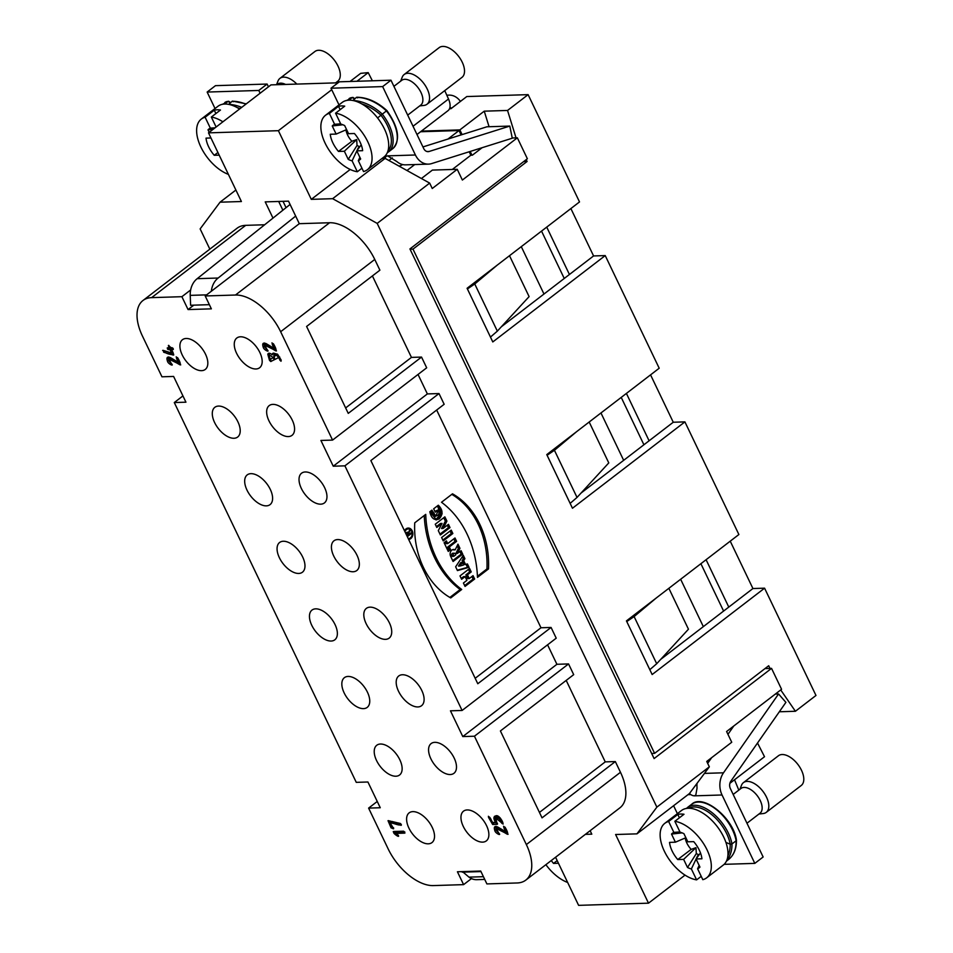 <?xml version="1.0" encoding="UTF-8"?>
<svg xmlns="http://www.w3.org/2000/svg" width="953" height="953" viewBox="0 0 953 953"><rect width="100%" height="100%" fill="white"/><g stroke="black" fill="none" stroke-linecap="round" stroke-linejoin="round"><path stroke-width="1.43" d="M406.431 529.618A4.813 3.764 -91.8 0 1 408.253 528.939A4.813 3.764 -91.8 0 1 412.172 533.632A4.813 3.764 -91.8 0 1 408.551 538.552A4.813 3.764 -91.8 0 1 408.218 538.54A4.813 3.764 88.2 0 0 412.053 532.62A4.813 3.764 88.2 0 0 406.431 529.618A4.813 3.764 88.2 0 0 404.954 531.738A4.813 3.764 -91.8 0 1 406.431 529.618M407.3 536.622L411.184 533.632L410.826 532.882L409.075 534.228L408.754 533.561L409.564 530.261L408.337 532.775A1.751 1.37 88.2 0 0 406.002 533.918A1.751 1.37 -91.8 0 1 408.337 532.775L409.564 530.261L408.754 533.561L409.075 534.228L410.826 532.882L411.184 533.632L407.3 536.622M477.477 577.375L488.484 568.929A75.644 59.241 88.2 0 0 452.496 493.821L441.501 502.267A89.987 70.474 -91.8 0 1 477.477 577.375L488.484 568.929A75.644 59.241 88.2 0 0 452.496 493.821L441.501 502.267A89.987 70.474 -91.8 0 1 477.477 577.375M465.04 586.417L474.654 579.031L473.033 575.648L469.245 578.554L467.446 574.802L471.235 571.895L469.615 568.512L460.001 575.898L461.621 579.281L465.112 576.601L466.91 580.353L463.42 583.033L465.04 586.417L474.654 579.031L473.033 575.648L469.245 578.554L467.446 574.802L471.235 571.895L469.615 568.512L460.001 575.898L461.621 579.281L465.112 576.601L466.91 580.353L463.42 583.033L465.04 586.417M453.092 561.484L462.705 554.098L461.085 550.715L457.523 553.252L459.942 548.309L457.964 544.175L455.177 549.857A4.61 3.609 88.2 0 0 453.604 549.452A4.61 3.609 88.2 0 0 450.674 556.433L453.092 561.484L462.705 554.098L461.085 550.715L457.523 553.252L459.942 548.309L457.964 544.175L455.177 549.857A4.61 3.609 88.2 0 0 451.007 551.001A4.61 3.609 88.2 0 0 450.674 556.433L453.092 561.484M443.228 540.899L452.854 533.513L451.234 530.142L441.608 537.528L443.228 540.899L452.854 533.513L451.234 530.142L441.608 537.528L443.228 540.899M435.283 512.178L438.201 509.938L435.938 516.24L431.912 510.141L429.815 511.749L436.569 519.873L442.144 513.81L438.332 505.221L433.663 508.795L435.283 512.178L433.663 508.795L438.332 505.221C442.907 509.843 443.205 514.406 439.226 518.885C434.413 520.779 431.28 518.408 429.815 511.749L431.912 510.141C431.435 518.027 441.882 517.288 438.201 509.938L435.283 512.178M436.665 410.04L540.982 627.765L475.178 678.298M440.381 534.967L450.007 527.581L448.458 524.353L443.085 528.474L446.909 521.124L444.86 516.848L435.247 524.233L436.784 527.462L442.037 523.435L438.297 530.618L440.381 534.967L450.007 527.581L448.458 524.353L443.085 528.474L446.909 521.124L444.86 516.848L435.247 524.233L436.784 527.462L442.037 523.435L438.297 530.618L440.381 534.967M448.267 551.418L450.602 549.631L449.328 546.962L456.606 541.364L454.986 537.98L447.707 543.579L446.421 540.911L444.098 542.71L448.267 551.418L450.602 549.631L449.328 546.962L456.606 541.364L454.986 537.98L447.707 543.579L446.421 540.911L444.098 542.71L448.267 551.418M469.043 567.309L467.423 563.938L465.529 564.462L463.658 560.555L464.909 558.672L463.289 555.301L455.641 566.809L457.44 570.573L469.043 567.309L467.423 563.938L465.529 564.462L463.658 560.555L464.909 558.672L463.289 555.301L455.641 566.809L457.44 570.573L469.043 567.309L467.494 567.357L466.029 564.319M450.721 597.924L461.717 589.478A89.987 70.474 -91.8 0 1 425.729 514.37L414.734 522.828A75.644 59.241 88.2 0 0 450.721 597.924A75.644 59.241 -91.8 0 1 414.734 522.828L425.729 514.37A89.987 70.474 88.2 0 0 461.717 589.478L450.721 597.924M406.061 528.867A5.682 4.455 88.2 0 0 404.537 530.857A5.682 4.455 88.2 0 1 406.061 528.867A5.682 4.455 88.2 0 1 408.229 528.069A5.682 4.455 88.2 0 1 412.852 533.573A5.682 4.455 88.2 0 1 408.634 539.422A5.682 4.455 88.2 0 0 412.661 532.131A5.682 4.455 88.2 0 0 406.061 528.867M420.571 131.74L459.012 130.549L461.109 134.909M469.186 151.777L470.842 155.232L472.39 155.172L482.135 147.691M471.461 878.595L463.599 884.634L433.305 885.587A43.731 23.682 -127.5 0 1 388.145 848.873L368.608 808.108L380.259 807.739L367.918 781.996L356.267 782.353L174.292 402.547L182.94 395.912M186.157 338.482A18.738 10.149 -127.5 0 0 182.452 339.709A18.738 10.149 -127.5 0 0 185.811 360.758A18.738 10.149 -127.5 0 0 205.276 369.43A18.738 10.149 -127.5 0 0 203.894 351.24A18.738 10.149 -127.5 0 0 186.157 338.482M218.547 406.073A18.738 10.149 -127.5 0 0 214.842 407.3A18.738 10.149 -127.5 0 0 218.201 428.35A18.738 10.149 -127.5 0 0 237.666 437.034A18.738 10.149 -127.5 0 0 236.273 418.832A18.738 10.149 -127.5 0 0 218.547 406.073M250.925 473.665A18.738 10.149 -127.5 0 0 247.22 474.892A18.738 10.149 -127.5 0 0 250.591 495.941A18.738 10.149 -127.5 0 0 270.056 504.625A18.738 10.149 -127.5 0 0 268.663 486.423A18.738 10.149 -127.5 0 0 250.925 473.665M283.315 541.256A18.738 10.149 -127.5 0 0 279.61 542.483A18.738 10.149 -127.5 0 0 282.97 563.533A18.738 10.149 -127.5 0 0 302.435 572.217A18.738 10.149 -127.5 0 0 301.041 554.027A18.738 10.149 -127.5 0 0 283.315 541.256M315.693 608.848A18.738 10.149 -127.5 0 0 311.988 610.087A18.738 10.149 -127.5 0 0 315.36 631.124A18.738 10.149 -127.5 0 0 334.825 639.808A18.738 10.149 -127.5 0 0 333.431 621.618A18.738 10.149 -127.5 0 0 315.693 608.848M348.083 676.439A18.738 10.149 -127.5 0 0 344.378 677.678A18.738 10.149 -127.5 0 0 347.738 698.716A18.738 10.149 -127.5 0 0 367.203 707.4A18.738 10.149 -127.5 0 0 365.809 689.21A18.738 10.149 -127.5 0 0 348.083 676.439M380.461 744.031A18.738 10.149 -127.5 0 0 376.757 745.27A18.738 10.149 -127.5 0 0 380.128 766.307A18.738 10.149 -127.5 0 0 399.593 774.992A18.738 10.149 -127.5 0 0 398.199 756.801A18.738 10.149 -127.5 0 0 380.461 744.031M412.852 811.634A18.738 10.149 -127.5 0 0 409.147 812.861A18.738 10.149 -127.5 0 0 412.506 833.911A18.738 10.149 -127.5 0 0 431.971 842.583A18.738 10.149 -127.5 0 0 430.589 824.393A18.738 10.149 -127.5 0 0 412.852 811.634M277.406 354.087A18.738 10.149 52.5 0 1 277.132 354.313L271.105 358.947M240.513 336.79A18.738 10.149 -127.5 0 0 236.809 338.017A18.738 10.149 -127.5 0 0 240.168 359.067A18.738 10.149 -127.5 0 0 259.633 367.739A18.738 10.149 -127.5 0 0 258.239 349.548A18.738 10.149 -127.5 0 0 240.513 336.79M272.892 404.382A18.738 10.149 -127.5 0 0 269.199 405.609A18.738 10.149 -127.5 0 0 272.558 426.658A18.738 10.149 -127.5 0 0 292.023 435.342A18.738 10.149 -127.5 0 0 290.629 417.14A18.738 10.149 -127.5 0 0 272.892 404.382M305.282 471.973A18.738 10.149 -127.5 0 0 301.577 473.2A18.738 10.149 -127.5 0 0 304.936 494.25A18.738 10.149 -127.5 0 0 324.413 502.934A18.738 10.149 -127.5 0 0 323.019 484.732A18.738 10.149 -127.5 0 0 305.282 471.973M337.672 539.565A18.738 10.149 -127.5 0 0 333.967 540.792A18.738 10.149 -127.5 0 0 337.326 561.841A18.738 10.149 -127.5 0 0 356.791 570.525A18.738 10.149 -127.5 0 0 355.398 552.335A18.738 10.149 -127.5 0 0 337.672 539.565M370.05 607.156A18.738 10.149 -127.5 0 0 366.345 608.395A18.738 10.149 -127.5 0 0 369.716 629.433A18.738 10.149 -127.5 0 0 389.181 638.117A18.738 10.149 -127.5 0 0 387.788 619.926A18.738 10.149 -127.5 0 0 370.05 607.156M402.44 674.748A18.738 10.149 -127.5 0 0 398.735 675.987A18.738 10.149 -127.5 0 0 402.095 697.024A18.738 10.149 -127.5 0 0 421.56 705.708A18.738 10.149 -127.5 0 0 420.166 687.518A18.738 10.149 -127.5 0 0 402.44 674.748M434.818 742.339A18.738 10.149 -127.5 0 0 431.113 743.578A18.738 10.149 -127.5 0 0 434.485 764.628A18.738 10.149 -127.5 0 0 453.95 773.3A18.738 10.149 -127.5 0 0 452.556 755.11A18.738 10.149 -127.5 0 0 434.818 742.339M467.208 809.943A18.738 10.149 -127.5 0 0 463.503 811.17A18.738 10.149 -127.5 0 0 466.863 832.219A18.738 10.149 -127.5 0 0 486.328 840.891A18.738 10.149 -127.5 0 0 484.934 822.701A18.738 10.149 -127.5 0 0 467.208 809.943M299.302 223.681L205.193 295.966L235.474 295.025A43.731 23.682 -127.5 0 1 280.647 331.727L332.561 440.095L426.682 367.81L421.536 357.077L348.25 413.376L306.604 326.462L379.902 270.175L374.755 259.442A43.731 23.682 -127.5 0 0 329.583 222.74L299.302 223.681L288.509 201.154L265.22 201.881L272.987 218.106M372.409 275.929L411.446 357.399L345.641 407.932M411.446 357.399L421.536 357.077M540.982 627.765L551.072 627.455L477.787 683.742L370.86 460.573L444.158 404.286L439.011 393.553L427.361 393.923L333.252 466.208L320.911 440.453L332.561 440.095M427.361 393.923L418.033 374.446M439.011 393.553L344.903 465.838L333.252 466.208M551.072 627.455L556.218 638.176L462.098 710.461L344.903 465.838M566.201 680.406L605.238 761.876L615.328 761.566L542.043 817.853L500.408 730.951L573.694 674.653L568.56 663.931L556.909 664.289L462.789 736.574L450.459 710.819L462.098 710.461M556.909 664.289L547.57 644.812M568.56 663.931L474.439 736.216L462.789 736.574M539.434 812.421L605.238 761.876M463.599 884.634L457.428 871.769L480.717 871.042L486.888 883.919L517.169 882.966A43.731 23.682 -127.5 0 0 525.818 880.095A43.731 23.682 -127.5 0 0 526.354 844.572L474.439 736.216M525.818 880.095L619.926 807.822A43.731 23.682 -127.5 0 0 620.474 772.287L615.328 761.566M205.193 295.966L211.363 308.843L188.063 309.57L181.892 296.693L151.61 297.634A43.731 23.682 -127.5 0 0 142.974 300.505A43.731 23.682 -127.5 0 0 142.426 336.028L161.962 376.804L173.601 376.435L185.942 402.19L174.292 402.547M264.66 224.765L245.719 225.349A43.731 23.682 -127.5 0 0 237.083 228.22L142.974 300.505M181.892 296.693L190.66 289.962M266.995 349.465L264.66 345.141L276.465 350.942L271.974 342.866L274.285 348.5L266.256 343.676L263.314 343.306L266.995 349.465C270.628 353.086 263.683 350.037 263.242 347.226C262.004 343.509 263.016 342.33 266.256 343.676L274.285 348.5C271.879 344.236 271.593 342.687 273.44 343.83C275.786 347.809 276.537 350.144 275.703 350.859L266.518 345.486C263.433 344.974 263.588 346.296 266.995 349.465M171.23 363.427L168.895 359.102L180.701 364.904L176.21 356.827L178.521 362.45L170.492 357.637L167.549 357.268L171.23 363.427C174.864 367.036 167.919 363.998 167.478 361.187C166.239 357.47 167.251 356.279 170.492 357.637L178.521 362.45C176.114 358.197 175.828 356.636 177.675 357.78C180.022 361.759 180.784 364.106 179.938 364.82L170.754 359.436C167.668 358.924 167.823 360.258 171.23 363.427M497.085 824.369L495.905 818.127L503.148 824.047L500.254 817.984L494.512 816.304L495.548 822.427L492.379 822.522L488.377 816.28L494.119 824.452L497.085 824.369L492.653 824.5L488.472 817.305C489.199 816.078 490.509 817.817 492.379 822.522L495.548 822.427C493.416 818.818 493.392 816.685 495.477 816.006C499.479 813.385 505.757 827.061 501.659 823.07C500.349 819.318 498.598 817.614 496.418 817.96C495.858 819.246 496.084 821.379 497.085 824.369L497.585 823.976M398.259 835.245L397.318 835.96L398.414 835.507L395.876 833.399L404.942 833.029L399.748 831.302L393.255 831.588L394.018 833.399L397.318 835.96L398.414 835.507M498.586 832.851L496.263 828.514L508.068 834.328L503.565 826.251L505.888 831.874L497.859 827.061L494.905 826.692L498.586 832.851C502.231 836.46 495.286 833.422 494.845 830.611C493.606 826.894 494.607 825.703 497.859 827.061L505.888 831.874C503.47 827.621 503.184 826.06 505.03 827.204C507.389 831.183 508.14 833.53 507.306 834.244L498.121 828.86C495.036 828.348 495.191 829.682 498.586 832.851M401.38 824.833L400.76 825.31L400.093 823.392L388.026 820.688L391.04 827.8L393.66 828.693L390.027 822.677L401.284 825.262M270.747 361.509L279.729 357.041L272.665 353.384L272.165 354.778C269.842 352.872 268.389 352.717 267.817 354.325L269.496 360.353L270.747 361.509L269.496 360.353L267.817 354.325C268.389 352.717 269.842 352.872 272.165 354.778L273.451 353.134L277.597 354.242L281.206 360.115L281.016 361.235L279.813 360.103C280.396 360.031 275.631 352.086 273.797 355.612C275.214 360.055 274.833 360.615 272.665 357.292C265.673 351.192 272.367 362.259 270.747 361.509L271.152 361.211M268.222 353.48L267.817 354.325L269.234 353.229M173.66 354.302L172.743 355.004C174.077 354.504 165.822 354.85 162.927 350.347L171.611 353.015L170.015 349.668C167.788 349.799 167.001 349.167 167.645 347.785C168.824 348.155 169.181 347.357 168.717 345.367C170.265 347.392 171.373 348.155 172.017 347.642C173.875 348.965 173.684 349.62 171.433 349.632C173.398 352.634 173.839 354.421 172.743 355.004C173.839 354.421 173.398 352.634 171.433 349.632L173.303 349.489L168.383 345.462L169.086 347.738L167.251 347.893L170.015 349.668L171.611 353.015L163.368 350.43L163.713 352.265L173.672 355.064M163.368 350.43L162.641 350.43M377.245 801.473L368.608 808.108M555.575 857.247L578.614 905.35L648.505 903.17L615.602 834.506L636.961 833.851L656.867 807.131L377.185 223.395L429.66 183.095L385.119 158.389L382.01 158.484M377.185 223.395L332.645 198.689L385.119 158.389M421.405 178.521L432.388 170.087L457.237 169.312L432.245 188.503L429.66 183.095M512.226 137.982L517.348 137.816L462.372 180.046L457.237 169.312M406.979 170.516L414.734 164.559M447.958 139.043L459.012 130.549M470.842 155.232L452.306 169.467M331.727 89.725L278.395 130.692L208.504 132.86L270.974 84.888L338.041 82.804M350.192 169.467L311.286 199.356L278.395 130.692M208.504 132.86L241.407 201.524L220.048 202.191L200.142 228.899L209.839 249.138M220.048 202.191L235.891 190.028M283.017 201.321L286.055 207.671M332.645 198.689L311.286 199.356M648.505 903.17L685.04 875.116M590.133 830.694L591.801 834.161L585.368 834.363M636.961 833.851L689.436 793.551L709.342 766.831L706.745 761.435L731.737 742.244L726.591 731.511L781.567 689.293L771.537 668.375L654.103 758.564L409.933 248.936L527.366 158.746L517.348 137.816M656.867 807.131L709.342 766.831M677.392 813.659L673.592 805.714M710.521 759.303L707.019 761.995M278.681 201.452L282.874 210.208M193.804 305.151L188.063 309.57M496.942 265.363L474.761 283.982L497.347 331.132L529.106 296.609L509.51 255.714M497.347 331.132L490.461 337.076M467.411 288.962L474.761 283.982M576.625 431.661L554.432 450.281L577.03 497.43L608.776 462.908L589.18 422.012M577.03 497.43L570.144 503.375M547.093 455.26L554.432 450.281M656.295 597.96L634.114 616.579L656.7 663.729L688.459 629.206L668.863 588.311M656.7 663.729L649.815 669.673M626.764 621.559L634.114 616.579M521.291 246.66L543.984 294.036M600.962 412.959L623.667 460.335M680.645 579.257L703.338 626.633M765.009 668.577L771.537 668.375M541.542 231.102L564.247 278.467M621.225 397.401L643.918 444.777M700.896 563.699L723.601 611.076M173.089 348.345L171.433 349.632M170.122 346.952L169.086 347.738L171.683 348.393L170.015 349.668M172.66 352.217L171.611 353.015M171.683 348.393L172.04 349.155M171.743 352.92L173.22 353.372M273.845 353.122L272.165 354.778M269.401 353.241L269.425 355.398M400.546 823.571L391.695 821.403L390.027 822.677M390.063 820.986L390.647 822.201M496.263 828.514L498.038 827.168M506.424 831.469L507.33 832.005M506.901 831.099L505.888 831.874M495.965 826.394L496.191 828.574M404.787 831.898L397.544 832.124L395.876 833.399M395.09 831.445L395.686 832.124L394.018 833.399M395.686 832.124L396.615 832.839M495.905 818.127L498.764 816.661M495.62 815.994L495.846 818.174M496.584 821.629L495.548 822.427M493.261 822.499L497.299 823.13M168.895 359.102L170.682 357.744M179.057 362.045L179.974 362.581M179.533 361.675L178.521 362.45M168.598 356.97L168.824 359.162M264.66 345.141L266.447 343.783M274.821 348.083L275.739 348.619M275.298 347.714L274.285 348.5M264.362 343.009L264.589 345.2M434.878 511.344L438.201 509.938M435.938 516.24L434.389 516.288L430.613 511.142M435.771 519.826L440.584 513.881L437.463 505.888M439.988 534.133L448.458 527.628L450.007 527.581M448.458 527.628L447.302 525.234M446.909 521.124L445.361 521.172L441.537 528.522L443.085 528.474M445.361 521.172L443.705 517.729M436.391 526.628L440.489 523.483L442.037 523.435M442.823 540.065L451.293 533.561L452.854 533.513M451.293 533.561L450.078 531.024M447.862 550.584L450.602 549.631M449.042 549.678L447.767 547.01L449.328 546.962M447.767 547.01L455.057 541.411L456.606 541.364M455.057 541.411L453.842 538.874M445.277 541.804L446.147 543.627L447.707 543.579M455.844 554.741L453.807 556.314L453.425 555.528A1.525 1.203 -91.8 0 1 455.463 553.955L455.844 554.741L453.807 556.314L453.425 555.528A1.525 1.203 -91.8 0 1 455.463 553.955L455.844 554.741M454.402 553.205L452.842 553.252A1.525 1.203 -91.8 0 0 451.877 555.575L452.246 556.361L453.807 556.314M452.687 560.65L461.157 554.146L462.705 554.098M461.157 554.146L459.942 551.596M457.523 553.252L456.034 553.455L457.595 553.395M455.963 553.3L458.381 548.356L459.942 548.309M458.381 548.356L457.166 545.807M452.83 549.595A4.61 3.609 88.2 0 1 453.628 549.905L455.177 549.857M463.551 565.022L460.037 566.011L462.36 562.52L463.551 565.022L462.36 562.52L460.037 566.011L463.551 565.022M462.36 562.52L460.799 562.568L458.488 566.058L460.037 566.011M463.658 560.555L462.098 560.614L463.968 564.51L465.529 564.462M462.098 560.614L463.349 558.72L464.909 558.672M463.349 558.72L462.372 556.671M457.285 570.228L467.494 567.357M464.635 585.583L473.105 579.079L474.654 579.031M473.105 579.079L471.878 576.529M467.446 574.802L465.898 574.85L467.697 578.602L469.245 578.554M465.898 574.85L469.686 571.943L471.235 571.895M469.686 571.943L468.471 569.394M461.216 578.447L463.563 576.648L465.112 576.601M449.864 597.436L460.168 589.526L461.717 589.478M460.168 589.526A89.987 70.474 -91.8 0 1 424.228 515.537M477.429 576.267L486.923 568.977L488.484 568.929M486.923 568.977A75.644 59.241 88.2 0 0 451.793 494.357M408.492 539.112A5.682 4.455 88.2 0 0 409.587 538.338M409.302 529.094A5.682 4.455 88.2 0 0 407.455 528.176M405.68 529.201A4.813 3.764 -91.8 0 1 406.705 528.986L408.253 528.939M406.8 535.586L408.492 534.681L407.955 533.549L408.492 534.681L407.324 535.574L406.788 534.442A0.87 0.679 -91.8 0 1 407.955 533.549L408.754 533.561M409.79 533.68L411.184 533.632M408.289 534.252L409.075 534.228M409.147 531.119L409.969 531.095M406.55 532.584A1.751 1.37 88.2 0 1 406.776 532.822L408.337 532.775M557.183 860.619L553.514 863.406A21.859 11.841 52.5 0 1 551.263 860.547M558.446 863.251L553.514 863.406M545.89 864.681A34.356 18.607 -127.5 0 0 567.666 882.478M757.516 743.006L764.52 756.718L729.891 783.318M778.553 693.975L785.903 702.361L730.856 781.186A6.242 4.896 88.2 0 0 730.367 788.584L763.139 856.985L754.812 863.382L722.04 794.981A18.738 14.676 -91.8 0 1 723.506 772.8L778.553 693.975L775.337 694.07M733.774 725.995L727.949 734.334M711.677 757.647L707.674 763.365M724.137 864.335L754.812 863.382M697.072 783.295A18.738 14.676 88.2 0 0 697.048 788.048L695.773 795.255L694.249 795.791A7.803 4.229 52.5 0 1 690.77 794.588L689.46 793.515M696.655 783.854L696.941 785.403M462.467 871.602L468.971 877.141A18.738 14.676 88.2 0 0 476.75 879.679L484.743 879.428M462.217 872.162L480.979 871.578M471.961 155.196L470.174 151.456M462.098 134.599L459.846 129.906L484.243 111.167L507.544 110.453L528.117 94.645L466.779 96.551L450.948 108.702L449.506 108.749M421.405 131.109L459.846 129.906M489.068 126.725L484.243 111.167M523.673 161.581L527.104 161.474L412.994 249.114L654.604 753.37L768.702 665.742L769.988 668.422M654.604 753.37L651.661 753.466M501.373 326.76L569.429 274.488L546.736 227.124M569.429 274.488L593.576 255.94L605.226 255.583L492.796 341.936L467.089 288.282L579.519 201.929L528.117 94.645M570.883 208.564L593.576 255.94M581.044 493.058L649.1 440.786L626.407 393.422M649.1 440.786L673.259 422.239L684.909 421.881L572.467 508.235L546.772 454.593L659.202 368.227L605.226 255.583M650.565 374.874L673.259 422.239M660.727 659.357L728.783 607.085L706.09 559.721M728.783 607.085L752.93 588.537L764.58 588.18L652.15 674.533L626.443 620.891L738.885 534.526L684.909 421.881M730.236 541.173L752.93 588.537M780.721 689.936L795.41 711.272L779.328 711.772M795.41 711.272L815.982 695.464L764.58 588.18M412.994 249.114L410.064 249.198M507.544 110.453L516.038 137.863M527.104 161.474L526.211 159.627M400.665 81.148L402.237 77.157A18.738 10.149 52.5 0 1 404.167 74.513L439.142 47.65A18.738 10.149 52.5 0 1 462.205 62.148A18.738 10.149 52.5 0 1 461.979 77.372L427.004 104.246A18.738 10.149 52.5 0 1 423.942 105.426L419.689 105.914M361.223 144.808L356.779 150.86L360.663 158.972A21.859 11.841 52.5 0 1 358.316 160.652L363.546 171.564A34.356 18.607 -127.5 0 0 367.381 169.717A34.356 18.607 -127.5 0 0 367.81 141.806A34.356 18.607 -127.5 0 0 335.575 113.181L340.805 124.093A21.859 11.841 52.5 0 1 344.664 125.582L348.56 133.694L354.433 133.515A21.859 11.841 52.5 0 1 362.652 150.681L356.779 150.86M356.982 150.586L358.34 147.691A15.01 8.136 -127.5 0 0 358.959 147.894M361.949 168.216L357.339 171.754L352.11 160.843L356.815 150.931M352.11 160.843A21.859 11.841 52.5 0 1 348.238 159.365L357.03 145.452A14.331 7.767 -127.5 0 0 359.853 146.679M359.889 157.364L358.316 160.652M358.34 147.691L358.638 148.323M348.238 159.365L344.355 151.253L338.482 151.432A21.859 11.841 52.5 0 1 330.262 134.266L336.135 134.087L332.24 125.963A21.859 11.841 52.5 0 1 334.586 124.295L329.369 113.383A34.356 18.607 -127.5 0 0 325.533 115.23A34.356 18.607 -127.5 0 0 326.831 146.452A34.356 18.607 -127.5 0 0 357.339 171.754M342.842 124.76L332.24 125.963M346.594 129.596L336.135 134.087M345.963 129.858A14.331 7.767 -127.5 0 0 351.883 141.27L338.482 151.432M344.355 151.253L356.696 139.555L351.883 141.27M357.03 145.452L356.696 139.555M329.369 113.383L338.529 106.343L340.126 109.69M338.529 106.343A34.356 18.607 52.5 0 1 344.736 106.152L335.575 113.181M393.911 86.342L401.737 80.326A15.617 8.458 52.5 0 1 413.566 83.018A15.617 8.458 52.5 0 1 420.952 92.405A15.617 8.458 52.5 0 1 420.761 105.092L407.693 115.122M325.533 115.23L342.187 102.436A34.356 18.607 52.5 0 1 384.464 129.012A34.356 18.607 52.5 0 1 384.035 156.923L367.381 169.717M340.662 123.807L334.586 124.295M404.167 74.513A18.738 10.149 52.5 0 1 427.23 89.022A18.738 10.149 52.5 0 1 427.004 104.246M352.955 100.518L356.374 97.409L357.566 97.849L356.374 97.409A34.951 21.597 -139.9 0 1 386.43 110.893L377.567 117.946M386.43 110.893L386.43 110.893A33.105 17.94 52.5 0 1 392.791 148.62L388.633 151.825A33.105 17.94 52.5 0 0 382.26 114.098A35.499 21.716 -140.3 0 0 353.11 100.541M348.429 100.196L352.455 97.528L354.48 99.124M349.036 98.683A34.951 12.973 49.2 0 1 352.455 97.528L353.92 97.968M276.537 84.71L277.99 81.029A18.738 10.149 52.5 0 1 279.92 78.384L314.907 51.51A18.738 10.149 52.5 0 1 337.97 66.019A18.738 10.149 52.5 0 1 337.731 81.243L335.611 82.875M209.195 132.336L208.004 129.834A21.859 11.841 52.5 0 1 210.351 128.155L205.121 117.243A34.356 18.607 -127.5 0 0 201.286 119.089A34.356 18.607 -127.5 0 0 201.083 147.453A34.356 18.607 -127.5 0 0 228.386 174.363M219.178 155.148L214.234 155.291A21.859 11.841 52.5 0 1 206.015 138.125L210.958 137.971M213.234 129.227L208.004 129.834M217.915 152.504L214.234 155.291M205.121 117.243L214.282 110.203L215.89 113.55M214.282 110.203A34.356 18.607 52.5 0 1 220.5 110.012L211.328 117.052L216.117 127.023M222.907 121.805A34.356 18.607 -127.5 0 0 211.328 117.052M276.823 84.71L277.49 84.186A15.617 8.458 52.5 0 1 285.566 84.436M201.286 119.089L217.939 106.295A34.356 18.607 52.5 0 1 239.56 109.011M215.14 127.773L210.351 128.155M279.92 78.384A18.738 10.149 52.5 0 1 296.824 84.078M725.912 842.392L730.212 844.227L731.964 843.965L736.121 840.772L736.038 839.748L736.121 840.772A34.951 24.147 56.7 0 1 728.664 859.415M387.645 155.863L415.413 154.994A18.738 14.676 88.2 0 0 428.481 164.13A18.738 14.676 88.2 0 0 431.626 163.594L512.273 138.209L509.795 126.082L486.888 126.797L422.929 146.929M509.795 126.082L429.136 151.467A6.242 4.896 -91.8 0 1 428.1 151.646A6.242 4.896 -91.8 0 1 423.74 148.597L390.968 80.207L382.641 86.604L331.001 88.212L338.994 104.89M385.143 158.412L385.429 157.293A7.803 4.229 52.5 0 1 386.132 156.423A7.803 4.229 52.5 0 1 387.668 155.911L396.889 161.581A18.738 14.676 88.2 0 0 405.573 164.845L428.481 164.13M415.413 154.994L382.641 86.604M390.968 80.207L339.328 81.815L331.001 88.212M449.887 107.629A6.242 4.896 -91.8 0 1 451.615 108.201M444.741 90.606L448.506 99.017A14.998 8.124 52.5 0 1 448.053 110.631L416.985 134.504M460.442 101.423A18.738 14.676 88.2 0 0 449.03 95.121A18.738 14.676 88.2 0 0 446.886 95.395M356.97 81.255L368.203 72.631L372.373 80.779M350.085 81.47L360.675 73.345L368.203 72.631M260.109 93.227L258.787 90.452L267.114 84.055L268.436 86.83M258.787 90.452L207.146 92.06L215.473 85.663L267.114 84.055M207.146 92.06L215.033 108.523M211.328 291.249A18.738 14.676 -91.8 0 1 218.154 278.026L295.668 216.093M218.154 278.026L197.188 278.681L290.081 204.442M209.362 304.674L190.6 305.258L190.231 295.37A18.738 14.676 -91.8 0 1 197.188 278.681M399.057 166.12A18.738 14.676 88.2 0 0 402.631 164.559M228.72 104.389L232.127 101.268L233.33 101.721L232.127 101.268A34.951 21.597 -139.9 0 1 245.91 104.139M224.181 104.068L228.208 101.387L230.233 102.995M224.801 102.543A34.951 12.973 49.2 0 1 228.208 101.387L229.685 101.828M734.525 779.757L738.694 789.846A35.904 10.959 154.4 0 1 738.801 790.132M739.945 789.251L741.505 785.272A18.738 10.149 52.5 0 1 743.435 782.627L778.422 755.765A18.738 10.149 52.5 0 1 797.887 764.437A18.738 10.149 52.5 0 1 801.247 785.486L766.272 812.361A18.738 10.149 52.5 0 1 763.222 813.54L758.969 814.029M685.862 837.711L675.403 842.19L671.52 834.078A21.859 11.841 52.5 0 1 673.866 832.398L668.637 821.486A34.356 18.607 -127.5 0 0 664.801 823.332A34.356 18.607 -127.5 0 0 664.372 851.255A34.356 18.607 -127.5 0 0 696.607 879.869L691.378 868.957L696.083 859.046M691.378 868.957A21.859 11.841 52.5 0 1 687.518 867.48L696.309 853.566L695.964 847.67L691.151 849.385L677.75 859.546A21.859 11.841 52.5 0 1 669.53 842.381L675.403 842.19M682.11 832.874L671.52 834.078M680.073 832.207A21.859 11.841 52.5 0 1 683.932 833.696L687.828 841.809L693.701 841.63A21.859 11.841 52.5 0 1 701.92 858.796L696.047 858.975L699.943 867.087A21.859 11.841 52.5 0 1 697.596 868.767L702.814 879.679A34.356 18.607 -127.5 0 0 706.649 877.832A34.356 18.607 -127.5 0 0 705.351 846.598A34.356 18.607 -127.5 0 0 674.843 821.295L680.073 832.207M679.942 831.921L673.866 832.398M668.637 821.486L677.797 814.458L679.394 817.805M677.797 814.458A34.356 18.607 52.5 0 1 684.004 814.267L674.843 821.295M700.491 852.923L696.047 858.975M696.309 853.566A14.331 7.767 -127.5 0 0 699.121 854.793M685.243 837.973A14.331 7.767 -127.5 0 0 691.151 849.385M687.518 867.48L683.623 859.368L677.75 859.546M683.623 859.368L695.964 847.67M696.25 858.701L697.608 855.806A15.01 8.136 -127.5 0 0 698.227 856.008M697.608 855.806L697.918 856.437M701.217 876.331L696.607 879.869M733.179 794.457L741.005 788.441A15.617 8.458 52.5 0 1 757.23 795.672A15.617 8.458 52.5 0 1 760.029 813.207L746.973 823.237M664.801 823.332L681.455 810.538A34.356 18.607 52.5 0 1 717.144 826.454A34.356 18.607 52.5 0 1 723.315 865.038L706.649 877.832M699.168 865.479L697.596 868.767M743.435 782.627A18.738 10.149 52.5 0 1 762.9 791.312A18.738 10.149 52.5 0 1 766.272 812.361M407.955 533.549A0.87 0.679 88.2 0 0 406.788 534.442L407.324 535.574M397.318 835.96C394.459 834.209 393.22 832.719 393.601 831.492L403.643 831.183L404.572 833.136L395.876 833.399L397.818 834.792C399.021 836.329 398.854 836.71 397.318 835.96M391.04 827.8L388.288 820.616L401.189 824.297C400.189 826.513 393.386 822.868 390.027 822.677L392.052 826.894L393.613 827.823L393.339 828.788L391.04 827.8L392.231 826.882M329.583 222.74L235.474 295.025M374.755 259.442L280.647 331.727M620.474 772.287L526.354 844.572M245.719 225.349L151.61 297.634M451.877 555.575L453.425 555.528M704.458 773.395L723.506 772.8M722.04 794.981L694.272 795.85M690.77 794.588L687.959 794.683M468.971 877.141L483.433 876.689M388.097 150.526A31.854 17.261 52.5 0 0 380.914 115.17A34.522 21.204 -140.9 0 0 361.568 103.806M736.443 840.165C733.488 817.936 702.909 793.396 691.735 804.225A33.105 17.94 52.5 0 1 717.073 810.133A33.105 17.94 52.5 0 1 736.121 840.772M691.735 804.225L687.566 807.429A33.105 17.94 52.5 0 1 712.904 813.326A33.105 17.94 52.5 0 1 731.964 843.965A35.499 24.492 57.5 0 1 726.71 860.523M688.685 808.275A31.854 17.261 52.5 0 1 712.82 815.542A31.854 17.261 52.5 0 1 730.212 844.227A34.522 24.028 57.8 0 1 727.878 855.854M427.039 151.527L429.136 151.467M413.03 126.261L448.506 99.017M206.634 294.858L190.231 295.37M392.314 157.876L388.907 160.497M383.487 157.352L385.429 157.293M240.061 108.618A34.522 21.204 -140.9 0 0 237.333 107.677M241.693 107.367A35.499 21.716 -140.3 0 0 228.863 104.401M406.157 533.156L407.348 533.12M707.924 763.019L707.317 761.757M386.882 110.56C377.114 101.78 367.072 97.337 356.756 97.242M386.894 110.56C398.699 127.476 400.665 140.162 392.791 148.632M387.323 152.683L388.633 151.825M346.713 100.422L352.955 97.361M687.566 807.429L686.41 808.466M726.424 861.167L728.58 859.475C733.905 855.151 736.514 848.73 736.431 840.236M449.03 95.121L446.79 95.193M246.267 103.865L232.52 101.113M222.478 104.294L228.708 101.232"/></g></svg>
